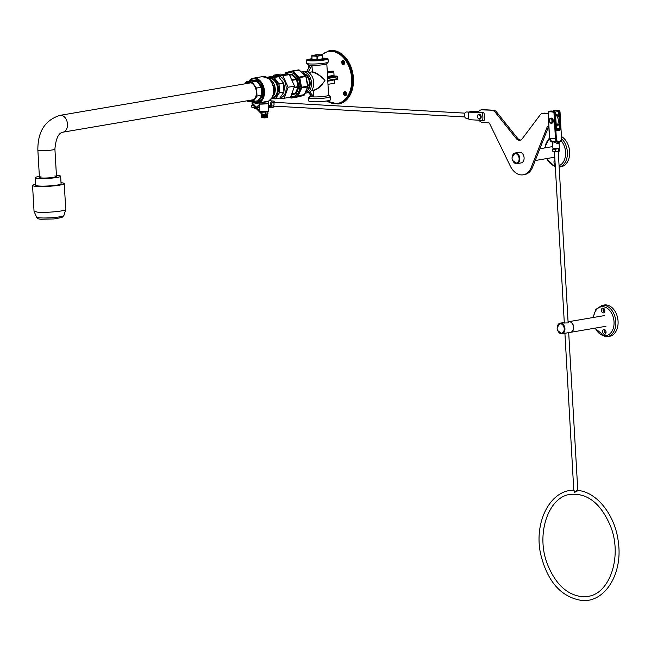 <?xml version="1.0" encoding="UTF-8"?>
<svg xmlns="http://www.w3.org/2000/svg" width="651" height="651" viewBox="0 0 651 651"><rect width="100%" height="100%" fill="white"/><g stroke="black" fill="none" stroke-linecap="round" stroke-linejoin="round"><path stroke-width="0.98" d="M309.746 92.06L313.782 96.722L311.992 96.617L308.501 92.588M308.899 72.635L312.342 71.732C316.508 72.806 320.723 75.679 324.979 80.35C321.195 86.062 317.265 89.366 313.188 90.253L311.512 90.538L313.424 90.522L313.782 96.722M308.159 72.163L311.984 65.539L310.193 65.434L306.654 71.553M312.342 71.732L311.984 65.539M331.864 71.179A0.635 0.439 80.3 0 1 332.002 71.154L327.258 71.96M327.274 72.261L333.345 71.228A0.635 0.439 80.3 0 1 333.833 71.887L327.315 72.993M327.974 84.337L334.484 83.222A0.635 0.439 80.3 0 1 334.069 83.833L334.142 83.824M326.786 63.717L327.722 77.575A0.635 0.627 121.5 0 0 328.096 77.656L336.982 76.143A0.635 0.439 80.3 0 1 337.462 76.802L327.819 78.445L328.096 77.656A9.879 1.115 176.7 0 0 327.616 77.485M327.518 76.46L334.028 75.353A0.635 0.439 -99.7 0 0 334.516 76.004L327.559 77.192M327.616 78.185L327.933 80.333L337.576 78.69A0.635 0.439 80.3 0 1 337.161 79.292L328.275 80.805L327.933 80.333L328.275 80.805L327.746 80.398L327.689 81.489M328.194 80.822A0.635 0.627 121.5 0 0 327.787 81.106M312.138 72.082C316.329 73.115 320.609 75.874 324.979 80.35C321.334 86.209 317.476 89.602 313.424 90.522M322.522 58.134A10.798 1.221 176.7 0 1 328.055 58.883L328.234 62.032A10.798 1.221 176.7 0 1 328.177 62.171A10.798 1.221 176.7 0 1 325.077 63.082A10.798 1.221 176.7 0 1 313.937 64.01A10.798 1.221 176.7 0 1 306.759 63.407A10.798 1.221 176.7 0 1 306.678 63.269L306.499 60.12A10.798 1.221 176.7 0 1 311.91 58.745M328.177 62.171L326.729 63.782A9.244 1.05 176.7 0 1 324.076 64.563A9.244 1.05 176.7 0 1 314.531 65.352A9.244 1.05 176.7 0 1 308.387 64.84L306.759 63.407M328.055 58.883A10.798 1.221 176.7 0 1 324.898 59.933A10.798 1.221 176.7 0 1 313.18 60.868A10.798 1.221 176.7 0 1 306.499 60.12M322.538 58.387A8.894 1.009 176.7 0 1 326.151 58.989A8.894 1.009 176.7 0 1 323.555 59.859A8.894 1.009 176.7 0 1 313.904 60.624A8.894 1.009 176.7 0 1 308.403 60.014A8.894 1.009 176.7 0 1 311.919 59.005A9.049 1.025 -3.3 0 0 309.518 59.42L308.574 60.169L309.038 60.397M328.592 95.168L330.155 96.543A10.798 1.221 176.7 0 1 330.236 96.682L330.415 99.831A10.798 1.221 176.7 0 1 327.258 100.881A10.798 1.221 176.7 0 1 315.548 101.816A10.798 1.221 176.7 0 1 308.859 101.068L308.68 97.919A10.798 1.221 176.7 0 1 308.737 97.78L310.136 96.234M337.234 79.292L327.779 81.245L327.762 80.716L328.6 95.233A9.244 1.05 176.7 0 1 325.891 96.128A9.244 1.05 176.7 0 1 315.865 96.934A9.244 1.05 176.7 0 1 310.136 96.291L310.022 94.354M330.236 96.682A10.798 1.221 176.7 0 1 327.079 97.731A10.798 1.221 176.7 0 1 315.361 98.667A10.798 1.221 176.7 0 1 308.68 97.919M309.095 88.373L308.981 87.657M301.592 71.919A10.798 7.535 80.3 0 1 302.064 71.813L304.31 71.431A10.798 7.535 80.3 0 1 312.944 78.421A10.798 7.535 80.3 0 1 313.741 82.506A10.798 7.535 80.3 0 1 313.766 83.271A10.798 7.535 80.3 0 1 307.939 92.719L305.693 93.101A10.798 7.535 80.3 0 1 305.4 93.142M312.944 78.421L313.058 78.763A9.244 6.453 80.3 0 1 313.741 82.262A9.244 6.453 80.3 0 1 313.766 82.913L313.766 83.271M302.064 71.813A10.798 7.535 80.3 0 1 311.495 82.889A10.798 7.535 80.3 0 1 305.693 93.101M308.68 77.607A8.894 6.201 80.3 0 1 310.153 82.815A8.894 6.201 80.3 0 1 310.104 84.793M310.104 84.858A8.894 6.201 80.3 0 1 308.574 89.097M305.775 74.426A8.894 6.201 80.3 0 1 308.33 77.013M337.576 78.69L337.462 76.802M336.982 76.143L334.516 76.004M333.345 71.228L332.002 71.154M345.714 92.304A1.432 1.001 -99.7 0 0 345.388 93.646A1.432 1.001 -99.7 0 0 346.137 94.81M343.915 61.121A1.432 1.001 -99.7 0 0 343.59 62.472A1.432 1.001 -99.7 0 0 344.338 63.627M338.919 103.867A26.992 18.83 -99.7 0 0 353.249 76.216A26.992 18.83 -99.7 0 0 332.84 50.485A26.992 18.83 -99.7 0 0 329.845 50.656L328.95 50.802A26.992 18.83 80.3 0 1 331.945 50.64A26.992 18.83 80.3 0 1 352.346 76.37A26.992 18.83 80.3 0 1 338.015 104.022L338.919 103.867M344.908 91.661A2.067 1.44 80.3 0 1 346.332 93.012A2.067 1.44 80.3 0 1 346.487 93.939A2.067 1.44 80.3 0 1 345.079 95.754A2.067 1.44 80.3 0 1 343.565 93.581A2.067 1.44 80.3 0 1 344.908 91.661M343.11 60.486A2.067 1.44 80.3 0 1 344.534 61.829A2.067 1.44 80.3 0 1 344.688 62.756A2.067 1.44 80.3 0 1 343.28 64.571A2.067 1.44 80.3 0 1 341.767 62.398A2.067 1.44 80.3 0 1 343.11 60.486M334.028 75.353L333.833 71.887M334.484 83.222L334.288 79.796M344.558 61.91A1.432 1.001 -99.7 0 0 343.598 61.039A1.432 1.001 -99.7 0 0 343.435 61.048A1.432 1.001 -99.7 0 0 342.695 62.618A1.432 1.001 -99.7 0 0 343.915 63.863A1.432 1.001 -99.7 0 0 344.688 62.675M346.356 93.093A1.432 1.001 -99.7 0 0 345.396 92.222A1.432 1.001 -99.7 0 0 345.233 92.23A1.432 1.001 -99.7 0 0 344.493 93.801A1.432 1.001 -99.7 0 0 345.714 95.046A1.432 1.001 -99.7 0 0 346.487 93.858M322.538 58.411L325.557 58.802L325.386 59.282A8.398 0.952 -3.3 0 1 319.421 60.299L316.443 60.551M319.421 60.299L308.574 60.169M61.023 182.711A15.876 1.798 176.7 0 1 64.254 183.606L65.735 209.508C65.987 211.079 46.148 212.991 37.742 212.193L34.039 211.258L32.55 185.429A15.876 1.798 176.7 0 1 35.659 184.176M64.254 183.606A15.876 1.798 176.7 0 1 53.87 185.893A15.876 1.798 176.7 0 1 36.253 186.365A15.876 1.798 176.7 0 1 32.55 185.429M56.434 175.404A12.703 1.44 176.7 0 1 60.649 176.226L61.08 183.785A12.703 1.44 176.7 0 1 52.772 185.625A12.703 1.44 176.7 0 1 38.686 185.999A12.703 1.44 176.7 0 1 35.724 185.25L35.284 177.69A12.703 1.44 176.7 0 1 39.377 176.388M60.649 176.226A12.703 1.44 176.7 0 1 52.34 178.065A12.703 1.44 176.7 0 1 38.246 178.439A12.703 1.44 176.7 0 1 35.284 177.69M54.814 175.99A8.544 0.968 176.7 0 1 56.491 176.47A8.544 0.968 176.7 0 1 48.019 177.926A8.544 0.968 176.7 0 1 39.434 177.446A8.544 0.968 176.7 0 1 41.054 176.787M555.612 114.788A6.347 4.427 80.3 0 1 558.346 120.508A6.347 4.427 80.3 0 1 556.263 125.952M555.563 113.844A6.347 4.427 80.3 0 1 559.689 120.272A6.347 4.427 80.3 0 1 556.279 126.286M548.744 126.237L548.004 126.196A1.269 0.887 80.3 0 0 547.279 126.75L531.273 167.331A17.463 12.182 80.3 0 1 523.217 174.81A17.463 12.182 80.3 0 1 510.343 166.143L489.544 123.47A1.269 0.887 80.3 0 0 488.746 122.836L482.521 122.478A6.347 4.427 80.3 0 1 479.087 120.232M548.744 126.286A1.269 0.887 -99.7 0 0 548.622 126.522L532.624 167.095A17.463 12.182 80.3 0 1 524.56 174.582L523.217 174.81M478.282 112.354A6.347 4.427 80.3 0 1 481.089 109.921A6.347 4.427 80.3 0 1 481.797 109.881L493.499 110.239A6.347 4.427 80.3 0 1 496.623 112.07L517.504 138.207A6.347 4.427 -99.7 0 0 520.645 140.038M481.089 109.921L482.44 109.694A6.347 4.427 80.3 0 1 483.14 109.653L493.499 110.239M496.623 112.07L495.281 112.297L516.162 138.435A6.347 4.427 -99.7 0 0 519.986 140.225A6.347 4.427 -99.7 0 0 522.216 138.785L540.208 114.845A6.347 4.427 -99.7 0 1 542.438 113.404A6.347 4.427 -99.7 0 1 543.146 113.364L548.02 113.64M542.438 113.404L543.78 113.176A6.347 4.427 80.3 0 1 544.488 113.136L548.004 113.331M495.281 112.297A6.347 4.427 -99.7 0 0 492.156 110.467M550.722 122.73A1.937 1.351 -99.7 0 0 551.983 120.931A1.937 1.351 -99.7 0 0 550.567 118.889A1.937 1.351 -99.7 0 0 549.241 120.59A1.937 1.351 -99.7 0 0 549.387 121.46A1.937 1.351 -99.7 0 0 550.722 122.73M549.241 120.525A2.571 1.798 80.3 0 1 549.241 120.443A2.571 1.798 80.3 0 1 550.632 118.189A2.571 1.798 80.3 0 1 552.829 120.427A2.571 1.798 80.3 0 1 551.495 123.267A2.571 1.798 80.3 0 1 551.21 123.283A2.571 1.798 80.3 0 1 549.436 121.599A2.571 1.798 80.3 0 1 549.411 121.525M604.388 311.495A1.269 0.887 80.3 0 1 603.982 309.111M605.218 330.529A1.269 0.887 -99.7 0 0 605.625 332.913M604.478 334.297A2.417 1.684 80.3 0 1 602.671 332.116A2.417 1.684 80.3 0 1 603.77 329.561A2.417 1.684 80.3 0 1 605.869 331.09A2.417 1.684 80.3 0 1 606.048 332.173A2.417 1.684 80.3 0 1 604.478 334.297M603.249 312.879A2.417 1.684 80.3 0 1 601.434 310.698A2.417 1.684 80.3 0 1 602.541 308.143A2.417 1.684 80.3 0 1 604.633 309.664A2.417 1.684 80.3 0 1 604.82 310.747A2.417 1.684 80.3 0 1 603.249 312.879M594.9 328.177L605.389 336.795L609.531 336.315A15.876 11.075 -99.7 0 0 617.783 318.795A15.876 11.075 -99.7 0 0 604.201 305.01L601.955 305.392A15.876 11.075 80.3 0 1 615.545 319.177A15.876 11.075 80.3 0 1 607.293 336.689A15.876 11.075 80.3 0 1 605.528 336.787M605.91 331.229A1.269 0.887 -99.7 0 0 604.266 331.815A1.269 0.887 -99.7 0 0 606.048 332.018M604.681 309.811A1.269 0.887 -99.7 0 0 603.029 310.397A1.269 0.887 -99.7 0 0 604.812 310.6M570.65 332.303A5.395 3.768 -99.7 0 0 570.764 332.287A5.395 3.768 -99.7 0 0 573.572 326.33A5.395 3.768 -99.7 0 0 568.95 321.643A5.395 3.768 -99.7 0 0 568.844 321.667M562.594 322.79L560.202 323.132A5.395 3.768 80.3 0 1 560.804 323.099A5.395 3.768 80.3 0 1 564.889 328.242A5.395 3.768 80.3 0 1 562.016 333.776A5.395 3.768 80.3 0 1 558.102 331.221M563.384 322.888L564.311 322.733M568.071 321.789L568.73 321.684A5.395 3.768 80.3 0 1 569.324 321.651A5.395 3.768 80.3 0 1 573.409 326.794A5.395 3.768 80.3 0 1 570.545 332.327L568.697 332.588M568.079 321.887L568.738 322.335L568.014 322.912L562.635 323.018M557.728 330.61L562.016 333.776L569.088 332.571M560.617 323.824A4.712 3.288 80.3 0 1 564.214 328.682A4.712 3.288 80.3 0 1 561.154 333.166A4.712 3.288 80.3 0 1 560.34 332.978A5.078 5.078 0 0 1 558.883 324.442A4.712 3.288 80.3 0 1 560.617 323.824M281.468 80.138A8.666 6.046 80.3 0 1 283.323 82.97M283.478 83.328A8.666 6.046 80.3 0 1 284.023 90.562M279.995 97.91A11.222 7.828 -99.7 0 0 285.675 84.288A11.222 7.828 -99.7 0 0 274.567 76.387M272.924 76.33L273.599 75.174L282.86 75.703L288.149 87.234L284.17 98.26L279.507 98.138M284.17 98.26L290.574 97.162L294.561 86.144L289.272 74.613L280.003 74.084L273.599 75.174M294.561 86.144L288.149 87.234M289.272 74.613L282.86 75.703M253.003 102.313A4.443 0.505 -3.3 0 0 252.018 102.687A4.443 0.505 -3.3 0 0 252.043 102.736L252.132 104.315A4.443 0.505 176.7 0 1 252.108 104.266A4.443 0.505 176.7 0 1 252.124 104.217M259.415 104.095L260.205 103.932A7.942 0.895 176.7 0 0 267.569 103.517L268.326 103.631A9.529 1.082 176.7 0 1 259.448 104.136L259.798 110.711L252.043 102.736M268.326 103.631L268.725 111.744A8.894 1.009 176.7 0 1 259.863 112.241M259.448 104.136L259.887 111.695A9.529 1.082 -3.3 0 0 268.757 111.191M268.749 111.744L259.847 112.249L252.132 104.315M259.839 112.241L259.887 111.695L259.839 112.241M268.773 105.08L268.546 101.149L268.228 101.637L259.448 102.915M268.635 105.202L268.725 106.788L270.889 106.666L270.832 105.722L268.773 105.128M250.008 79.861A12.703 8.862 80.3 0 1 253.377 78.177A12.703 8.862 80.3 0 1 263.956 87.836A12.703 8.862 80.3 0 1 259.513 102.589A12.703 8.862 80.3 0 1 257.641 103.224L268.619 101.035A0.635 0.586 -85.1 0 0 268.228 101.637M268.505 101.393A0.635 0.561 15 0 1 268.513 101.206L272.289 97.479L273.623 95.127L274.901 88.959L271.133 80.521L269.099 78.747A12.491 8.715 80.3 0 1 272.289 97.479L272.289 97.479A12.491 8.715 80.3 0 1 269.441 100.531M247.16 100.791L253.272 101.589L258.04 100.75L261.751 95.249L261.287 87.258L256.584 88.064L261.263 87.169L256.852 81.253L251.172 80.936L246.46 81.733L252.206 82.099L256.429 88.064L252.067 82.172L246.371 81.847L244.922 83.841M244.89 83.849L246.46 81.733L251.148 80.936A0.635 0.448 93.2 0 0 251.587 80.228L257.267 80.553A0.765 0.529 80.3 0 1 257.658 80.797L262.003 86.664A0.765 0.529 80.3 0 1 262.19 87.21L262.646 95.192A0.765 0.529 80.3 0 1 262.524 95.721L258.829 101.141A0.765 0.529 80.3 0 1 258.463 101.336L255.672 101.182M258.829 101.141L258.04 100.75L253.182 101.507L256.893 96.071L256.584 88.064L257.023 96.136L253.28 101.589L247.592 101.263L253.28 101.589L257.991 100.783A0.635 0.448 93.2 0 1 258.048 100.783L257.991 100.783M248.177 100.62A9.529 6.648 -99.7 0 0 256.193 90.587A9.529 6.648 -99.7 0 0 245.305 83.776M262.646 95.192L256.893 96.071L261.726 95.331L262.524 95.721M271.557 98.602L275.332 98.773L279.409 92.792L278.897 83.987L274.112 77.502L267.846 77.152L267.48 77.591L267.919 77.062L274.169 77.412L279.002 83.906L283.388 83.157L278.652 76.704L283.445 83.214L283.958 92.019L283.388 83.157L279.035 83.995L279.539 92.767L283.926 92.019L283.445 83.182L278.652 76.704M275.332 98.773L279.881 98.041L283.95 92.068L279.409 92.792L275.471 98.797L279.857 98.057L283.584 92.711M275.389 98.83L271.5 98.667L275.389 98.838M278.555 76.672L274.234 77.453L278.661 76.728L272.321 76.313L267.846 77.152M275.438 98.83L279.889 98.016M267.455 77.575L272.289 76.322M266.405 114.307L267.081 114.535M267.008 114.641L267.471 114.128M263.753 114.901L266.991 115.308L267.577 114.91L267.089 114.6M267.618 115.487L267.13 115.219M263.785 115.528L267.227 115.813M263.818 116.163L267.26 116.439M263.858 116.789L267.301 117.074M262.329 117.66L267.724 117.424M264.916 117.416L262.329 117.595M262.198 117.685L261.686 117.4L262.296 117.034L265.502 116.993L264.916 117.392M262.255 116.399L265.47 116.358L261.661 116.773L265.502 116.928L262.288 116.968M264.843 116.155L262.255 116.334M262.223 115.772L265.437 115.732L264.843 116.13M262.182 115.137L265.396 115.097L261.588 115.512L265.429 115.666L262.215 115.707M261.58 115.536L262.076 115.772M262.182 115.072L265.396 115.032L261.556 114.885L262.068 115.17L261.694 115.414M264.77 114.869L261.547 114.877L265.364 114.47L264.77 114.893M264.461 114.503L261.539 114.307M266.918 114.112L267.545 114.251L266.951 114.674M267.585 114.869L267.008 114.511M267.618 115.512L267.04 115.137M267.618 115.536L267.024 115.935L267.618 115.536M267.651 116.171L267.065 116.57L267.651 116.171M267.691 116.798L267.097 117.196L267.691 116.798M262.288 117.676L265.055 117.945M261.702 117.375L262.296 117.034M262.158 117.058L261.653 116.798M262.125 116.423L261.621 116.147M261.556 114.861L262.15 114.511M268.765 104.998L270.832 105.722M259.505 105.698L257.186 106.561L257.235 107.505L257.015 106.284L259.253 105.454M259.603 107.35L257.235 107.505M573.962 490.081L574.638 492.368L577.762 489.869L578.316 490.455L574.638 492.368L573.783 490.203L564.913 333.206M551.942 123.185A2.571 1.798 -99.7 0 0 553.309 120.549A2.571 1.798 -99.7 0 0 551.364 118.1A2.571 1.798 -99.7 0 0 551.08 118.116M552.707 142.024L551.967 142.016C551.796 140.746 553.741 140.86 557.793 142.349L559.632 142.032M559.063 142.3A1.269 1.082 -135.9 0 0 559.03 142.325L559.339 148.306L553 148.672L552.194 142.064A1.269 1.156 -71.3 0 0 551.967 142.016A4.126 2.921 93.2 0 1 549.631 138.443L555.458 138.769L553.968 112.973A0.635 0.439 -99.7 0 0 553.57 112.33A18.415 12.849 -99.7 0 0 548.467 112.045A0.635 0.439 -99.7 0 0 548.142 112.639L549.623 138.338M558.997 142.374L558.778 143.212L557.118 143.497C553.781 141.568 552.39 141.487 552.959 143.261M558.037 143.562L558.68 142.366A0.635 0.439 80.3 0 0 559.022 141.763L559.242 141.731A3.491 2.474 93.2 0 0 561.512 137.841L560.023 112.045L559.575 112.118L560.535 128.784L559.64 128.833L559.315 123.259M559.242 141.731A0.635 0.439 -99.7 0 1 558.908 142.325L558.2 143.537M557.118 143.497A1.269 0.513 100.2 0 1 557.793 142.349A4.126 2.921 -86.8 0 1 555.458 138.769L556.353 138.72A3.491 2.474 93.2 0 0 559.022 141.763M559.079 142.284L559.038 142.325A1.269 1.082 -135.9 0 0 558.778 143.212M256.649 108.961L254.232 108.286L256.128 108.424M292.266 79.666L292.502 79.821A0.635 0.439 80.3 0 1 292.714 80.228L292.527 80.211M292.234 93.996L295.245 93.264A0.635 0.439 -99.7 0 0 295.513 93.012L297.963 87.144A0.635 0.439 -99.7 0 0 298.003 86.681L296.547 79.577A0.635 0.439 -99.7 0 0 296.327 79.17L292.38 79.902M307.492 90.985A0.635 0.545 -105 0 1 307.15 91.238A0.635 0.439 -99.7 0 0 307.418 90.985L309.868 85.118A0.635 0.439 -99.7 0 0 309.909 84.646L308.452 77.55A0.635 0.439 -99.7 0 0 308.232 77.143L303.724 72.961A0.635 0.439 -99.7 0 0 303.382 72.855A0.635 0.545 -105 0 1 303.765 72.945M306.393 77.9L308.607 77.42L310.096 84.768L307.565 90.945L306.239 91.181M306.141 91.409L307.182 91.23A0.635 0.635 0 0 0 307.565 90.945L310.096 84.882A0.635 0.635 0 0 0 310.112 84.736L307.915 85.452M308.582 77.404A0.635 0.431 143.7 0 0 308.525 77.282A0.635 0.635 0 0 1 308.607 77.42L310.112 84.736L307.842 85.004M303.911 73.075L308.525 77.282A0.635 0.431 143.7 0 0 308.232 77.143L306.287 77.469M303.382 72.855L303.399 72.855A0.635 0.635 0 0 1 303.862 72.953L302.878 73.107M289.955 97.268L290.639 97.674L297.336 96.055A0.635 0.415 76.7 0 0 297.841 96.478L290.338 97.845L297.295 97.048A0.635 0.415 -103.3 0 1 297.279 97.048L304.44 94.932L307.744 87.039L305.856 76.541L298.663 69.885L285.325 73.351L285.968 72.521A0.635 0.488 76 0 0 285.594 73.091M285.968 72.521L292.592 70.918A0.635 0.415 76.7 0 0 292.576 70.918L299.785 77.575L301.673 88.072L297.841 96.478L303.903 95.445A0.635 0.488 -104 0 0 303.936 95.437L297.295 97.048M304.546 94.615L297.605 95.795L300.982 87.34L298.996 77.681L292.641 71.577M299.582 70.398L306.035 76.476L308.013 86.111L307.744 87.039L300.941 87.82M290.639 97.674A0.635 0.488 76 0 0 291.209 98.081L290.525 97.87M304.041 95.388A0.635 0.488 -104 0 1 303.936 95.437L308.013 86.111L300.982 87.34M290.289 97.569L289.711 97.316M298.776 77.266L305.417 75.719L306.035 76.476L298.996 77.681M284.739 74.214L285.944 72.53L292.576 70.918A0.635 0.415 76.7 0 0 292.291 71.472M299.346 70.096L293.284 71.13M285.325 73.351L284.935 74.222M296.596 96.836L297.279 97.048L296.596 96.836M468.696 112.086L466.791 111.972A3.174 2.246 93.2 0 0 466.433 111.996A3.174 2.246 93.2 0 0 464.366 115.276A3.174 2.246 93.2 0 0 466.433 118.319L468.687 118.441M483.807 112.672A9.708 6.77 -99.7 0 1 484.246 120.232A9.147 1.033 176.7 0 1 482.513 120.427A9.147 6.38 -99.7 0 0 482.074 112.867A9.147 1.033 -3.3 0 0 483.807 112.672L470.608 111.923L473.391 111.443L478.607 111.744M478.794 111.459L474.018 111.191A9.147 1.033 176.7 0 0 468.639 112.102L482.074 112.867M482.513 120.427L469.078 119.662A9.147 6.38 80.3 0 1 468.639 112.102M473.391 111.443L473.423 112.078M478.794 114.812A1.937 1.351 -99.7 0 0 477.533 116.521A1.937 1.351 -99.7 0 0 477.688 117.392A1.937 1.351 -99.7 0 0 479.364 118.612A1.937 1.351 -99.7 0 0 480.251 116.562A1.937 1.351 -99.7 0 0 478.794 114.812M477.533 116.456A2.571 1.798 80.3 0 1 477.533 116.374A2.571 1.798 80.3 0 1 478.924 114.12A2.571 1.798 80.3 0 1 479.209 114.104A2.571 1.798 80.3 0 1 481.154 116.562A2.571 1.798 80.3 0 1 479.787 119.198A2.571 1.798 80.3 0 1 479.502 119.206A2.571 1.798 80.3 0 1 477.728 117.53A2.571 1.798 80.3 0 1 477.704 117.457M274.405 106.146A3.174 2.246 -86.8 0 1 272.541 107.309A3.174 2.246 -86.8 0 1 270.849 106.007M270.629 105.429A3.174 2.246 -86.8 0 1 272.899 100.97A3.174 2.246 -86.8 0 1 274.624 102.337M273.859 103.07A1.904 1.351 -86.8 0 1 274.063 103.908A1.904 1.351 -86.8 0 1 272.614 106.04A1.904 1.351 -86.8 0 1 271.369 104.062A1.904 1.351 -86.8 0 1 272.826 102.24A1.904 1.351 -86.8 0 1 273.745 102.842M252.897 105.096A9.708 1.099 -3.3 0 0 251.335 105.486A9.147 6.38 -99.7 0 0 251.872 107.334L255.257 107.529M270.645 100.84A9.147 6.38 -99.7 0 0 270.36 99.896M251.335 105.486L253.385 105.6M251.115 101.491A9.147 6.38 -99.7 0 0 251.107 101.58L251.961 101.629M268.92 107.618A9.147 1.033 -3.3 0 0 270.637 107.203M555.197 164.703A2.702 1.88 80.3 0 1 553.985 162.229A2.702 1.88 80.3 0 1 554.921 159.877M561.667 138.761A15.876 11.075 80.3 0 1 567.322 155.263A15.876 11.075 80.3 0 1 559.152 167.071L561.072 166.746A15.876 11.075 -99.7 0 0 569.649 153.4A15.876 11.075 -99.7 0 0 561.634 136.653M512.264 156.704A5.395 3.768 80.3 0 1 515.112 152.993L519.376 152.269A5.395 3.768 80.3 0 1 519.97 152.236A5.395 3.768 80.3 0 1 524.055 157.379A5.395 3.768 80.3 0 1 521.191 162.913L516.927 163.637A5.395 3.768 80.3 0 1 513.004 161.082M515.527 153.685A4.712 3.288 80.3 0 1 519.116 158.543A4.712 3.288 80.3 0 1 516.064 163.027A4.712 3.288 80.3 0 1 515.25 162.84A5.078 5.078 0 0 1 513.794 154.303A4.712 3.288 80.3 0 1 515.527 153.685M327.746 80.398L327.632 78.502M326.851 100.946A26.357 18.391 -99.7 0 0 351.54 83.955A26.357 18.391 -99.7 0 0 331.53 51.348A26.357 18.391 -99.7 0 0 321.716 54.92M322.766 59.257L322.237 55.384L317.354 56.214L317.558 59.648L322.562 58.769L322.367 55.343A0.431 0.431 0 0 0 321.96 54.936L322.766 59.257L316.663 60.161L311.788 59.884L312.073 59.404L316.947 59.68L316.663 60.161M317.127 54.668L312.154 55.498L317.029 55.774L316.947 59.68L317.883 60.087M316.939 54.676L312.106 55.498L311.788 59.884M322.237 55.384L316.988 54.668A0.431 0.431 0 0 1 317.086 54.66L321.96 54.936L316.744 56.255L311.87 55.978L312.106 55.498A0.431 0.431 0 0 0 311.748 55.945L312.065 59.331M34.055 211.339L36.554 217.1A13.712 1.554 -3.3 0 0 39.744 217.849A13.712 1.554 -3.3 0 0 54.684 217.467A13.712 1.554 -3.3 0 0 63.912 215.522L65.735 209.508M39.434 177.446L37.856 150.08A8.544 0.968 -3.3 0 0 40.354 150.617A8.544 0.968 -3.3 0 0 49.671 150.291A8.544 0.968 -3.3 0 0 54.912 149.095L56.491 176.47M253.98 99.627L62.887 132.186A8.544 5.957 -99.7 0 0 67.427 123.438A8.544 5.957 -99.7 0 0 60.966 115.292A8.544 5.957 -99.7 0 0 60.022 115.349C45.057 120.093 37.677 131.673 37.856 150.08M548.622 126.522L547.279 126.75M532.624 167.095L531.273 167.331M483.14 109.653L481.797 109.881M517.504 138.207L516.162 138.435M544.488 113.136L543.146 113.364M595.299 328.104A14.607 10.188 -99.7 0 0 604.559 335.68A14.607 10.188 -99.7 0 0 614.064 322.839A14.607 10.188 -99.7 0 0 604.405 306.946A14.607 10.188 -99.7 0 0 593.484 317.46M557.354 326.843A5.395 3.768 80.3 0 1 560.202 323.132L557.207 327.543M558.176 331.318A5.078 3.548 -99.7 0 0 564.222 330.944A5.078 3.548 -99.7 0 0 560.601 323.449A5.078 3.548 -99.7 0 0 557.394 326.721M265.462 112.062L265.584 114.177L267.911 113.779L267.805 111.858M267.797 114.063L267.895 111.842L267.74 114.08L265.445 114.47M261.018 113.941L260.913 112.249L261.018 113.966L261.873 114.275L261.751 112.232M261.979 112.224L262.093 114.291L265.274 114.202L265.152 112.078M265.356 114.478L262.19 114.56L268.009 113.746M262.182 114.568L261.344 114.251M268.586 108.131A4.76 0.537 -3.3 0 0 268.936 107.911L268.611 108.546M259.358 107.366L259.423 108.457A4.76 0.537 -3.3 0 0 259.676 108.611M252.319 101.556A12.011 8.382 -99.7 0 0 263.5 91.262A12.011 8.382 -99.7 0 0 258.016 80.211A12.011 8.382 -99.7 0 0 249.097 81.285M250.83 80.993L251.213 80.431A0.765 0.529 80.3 0 1 251.587 80.228M272.273 97.512L272.387 97.487A9.529 6.648 -99.7 0 0 277.505 88.479A9.529 6.648 -99.7 0 0 269.188 78.706L269.075 78.73M270.092 79.617A9.529 6.648 80.3 0 1 275.251 88.861A9.529 6.648 80.3 0 1 272.94 96.332M268.619 101.035A12.703 8.862 -99.7 0 0 273.07 86.282A12.703 8.862 -99.7 0 0 262.483 76.631L269.099 78.747A12.491 8.715 80.3 0 0 265.405 76.81M262.483 76.631L253.377 78.177L248.69 81.359A12.662 8.837 -99.7 0 1 258.252 79.332A12.662 8.837 -99.7 0 1 264.379 91.221A12.662 8.837 -99.7 0 1 251.847 101.532L257.641 103.224A12.703 8.862 80.3 0 1 253.906 102.744M248.999 81.302A12.1 8.447 80.3 0 1 258.016 80.089A12.1 8.447 80.3 0 1 263.59 91.262A12.1 8.447 80.3 0 1 252.206 101.548M257.658 80.797L252.14 82.059L256.852 81.253A0.635 0.448 93.2 0 0 257.267 80.553M246.404 81.774L244.866 83.849M262.19 87.21L261.287 87.258L262.003 86.664M268.635 78.364A10.042 7.006 80.3 0 1 278.311 88.422A10.042 7.006 80.3 0 1 271.98 97.992M251.245 80.911L251.213 80.431M258.463 101.336A0.635 0.448 93.2 0 0 258.048 100.783M552.699 149.103L552.911 151.325L555.238 151.455L555.108 149.25L552.78 149.12L552.911 151.325L555.441 151.732L553.057 151.585M559.518 151.04L559.689 148.501L558.827 148.924L558.949 151.13L559.803 150.723L559.673 148.493M558.241 148.64L555.417 149.242L555.547 151.447L558.729 151.17L558.566 148.583M558.664 151.455L555.238 151.455L558.672 151.455L559.803 150.698M555.132 148.884L555.572 148.876M553.033 148.713L552.813 151.301M556.279 129.411L556.279 129.508A1.269 0.895 93.2 0 0 557.248 130.615L559.714 130.2A1.269 0.895 93.2 0 0 560.535 128.784M556.279 129.508L555.311 112.843L554.864 112.924L556.353 138.72M553.171 111.191A0.635 0.456 -102.9 0 1 553.505 110.54A19.05 13.289 80.3 0 1 554.009 110.442A19.05 13.289 80.3 0 1 558.786 110.841L559.233 110.768A19.05 13.289 -99.7 0 0 554.457 110.361A19.05 13.289 -99.7 0 0 554.237 110.401M556.418 128.654L559.64 128.833A0.635 0.448 93.2 0 1 559.225 129.541L556.459 129.386M558.973 117.229L558.68 112.167A0.635 0.439 -99.7 0 0 558.281 111.533A18.415 12.849 -99.7 0 0 553.293 111.215M558.281 111.533A0.635 0.423 108.4 0 1 558.786 110.841A1.269 0.887 80.3 0 1 559.575 112.118L558.68 112.167M560.023 112.045A1.269 0.887 -99.7 0 0 559.233 110.768A0.635 0.423 108.4 0 1 559.38 110.776L560.023 112.045M548.142 112.542L548.777 111.345A0.635 0.456 77.1 0 0 548.777 111.345A19.05 13.289 80.3 0 1 549.306 111.24A19.05 13.289 80.3 0 1 554.074 111.646L554.522 111.565A19.05 13.289 -99.7 0 0 549.753 111.166A19.05 13.289 -99.7 0 0 549.525 111.207M555.311 112.843A1.269 0.887 -99.7 0 0 554.522 111.565A0.635 0.423 108.4 0 1 554.668 111.581L555.311 112.843M553.57 112.33A0.635 0.423 108.4 0 1 554.074 111.646A1.269 0.887 80.3 0 1 554.864 112.924L553.968 112.973M557.248 130.615A0.635 0.439 80.3 0 0 556.76 129.964A0.635 0.448 -86.8 0 1 556.686 129.964L559.225 129.541A0.635 0.439 80.3 0 1 559.714 130.2M554.88 111.801A0.635 0.423 108.4 0 0 554.668 111.581L548.777 111.345A0.635 0.456 77.1 0 0 548.467 112.045M555.311 112.745L556.686 129.964M552.162 142.056L549.444 138.403L548.142 112.639M559.591 110.996A0.635 0.423 108.4 0 0 559.38 110.776L554.457 110.361L553.488 110.548L552.666 111.801M560.023 111.939L561.512 137.841M561.512 137.743L561.699 137.784C561.699 140.217 560.771 141.731 558.916 142.325M289.394 74.767L291.794 74.181A1.269 0.887 80.3 0 1 292.478 74.401L296.994 78.576A1.269 0.887 80.3 0 1 297.426 79.398L298.882 86.493A1.269 0.887 80.3 0 1 298.809 87.437L296.36 93.296A1.269 0.887 80.3 0 1 295.823 93.809L291.884 94.769M296.994 78.576L296.327 79.17L291.819 74.995A0.635 0.439 -99.7 0 0 291.493 74.881A0.635 0.456 76.4 0 0 291.794 74.181M291.493 74.881A0.635 0.439 -99.7 0 0 291.477 74.881L289.703 75.182L291.493 74.881M289.809 75.337L292.478 74.401M295.823 93.809A0.635 0.456 76.4 0 0 295.245 93.264L292.332 93.76M292.73 80.667L292.714 80.228L297.426 79.398M296.36 93.296L292.429 93.532M294.423 87.291L298.882 86.493M298.809 87.437L294.325 87.771M291.209 98.081L297.279 97.048M292.681 70.902L298.663 69.885M286.163 74.295A12.043 8.406 80.3 0 1 299.468 82.368A12.043 8.406 80.3 0 1 291.038 96.405M559.071 165.663A14.607 10.188 -99.7 0 0 565.548 154.93A14.607 10.188 -99.7 0 0 561.048 140.673M549.477 138.72A14.607 10.188 -99.7 0 0 545.025 147.899M546.84 158.543A14.607 10.188 -99.7 0 0 555.27 166.021M512.109 157.404L515.112 152.993A5.395 3.768 80.3 0 1 515.714 152.961A5.395 3.768 80.3 0 1 519.791 158.103A5.395 3.768 80.3 0 1 516.927 163.637L512.63 160.471M513.086 161.179A5.078 3.548 -99.7 0 0 519.124 160.805A5.078 3.548 -99.7 0 0 515.502 153.319A5.078 3.548 -99.7 0 0 512.296 156.582M327.258 71.952L331.929 71.154M308.322 64.783L308.525 68.322M338.015 104.022L326.395 101.019M321.187 54.896L328.95 50.802M325.557 58.802L326.07 59.054M63.912 215.522L61.975 217.491L53.943 218.939L41.314 219.241C38.49 219.192 36.904 218.484 36.554 217.1M62.887 132.186C58.525 132.934 55.864 138.573 54.912 149.095M251.107 82.783L60.022 115.349M601.955 305.392L595.877 309.412L593.085 317.533M570.764 332.287L605.975 326.289M568.95 321.643L604.169 315.645M252.018 102.687L252.108 104.266M259.106 102.972L259.253 105.535M268.871 106.78L268.936 107.911M247.128 100.799L247.486 101.222M272.33 76.313L278.644 76.696M259.423 108.457L259.692 108.969M554.449 151.675L564.327 323.067M558.257 151.488L568.136 322.888M568.681 332.344L577.762 489.869M578.316 490.455C597.878 492.579 615.773 516.463 618.45 543.04C622.641 573.824 604.982 602.59 582.018 600.515C561.227 597.268 547.442 581.791 540.655 554.066C533.665 522.517 550.071 489.845 573.848 490.203L573.775 490.211M582.23 596.707L587.747 596.406C609.515 594.07 622.47 556.93 610.833 526.952C601.198 503.711 587.707 492.848 570.357 494.353C548.614 496.68 535.651 533.771 547.255 563.75C555.303 583.988 566.964 594.973 582.23 596.707M272.614 106.04L464.708 116.944M272.826 102.24L464.928 113.144M254.215 108.253L254.167 107.464M268.887 107.106L272.541 107.309M269.188 100.759L272.899 100.97M549.403 137.719L544.627 147.964M546.441 158.608L555.327 166.998M535.212 160.52L554.766 157.192M539.842 148.778L552.878 146.556"/></g></svg>
